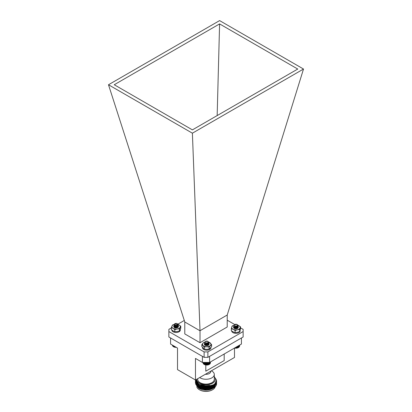 <?xml version="1.0" encoding="UTF-8"?>
<svg xmlns="http://www.w3.org/2000/svg" width="412" height="412" viewBox="0 0 412 412"><rect width="100%" height="100%" fill="white"/><g stroke="black" fill="none" stroke-linecap="round" stroke-linejoin="round"><path stroke-width="0.62" d="M177.618 327.555L176.279 326.804L174.76 327.03L174.436 327.447L174.909 326.922L176.078 326.752L177.629 327.545M174.904 327.787L177 327.859M174.487 327.612L177.278 326.222M177.788 326.809L177.505 327.669M174.503 327.617L174.909 326.814L176.078 326.644L177.66 327.504L177.598 326.767L176.279 326.047L174.76 326.273L174.559 327.077L175.873 327.504L177.392 326.994L177.727 326.222L177.392 326.886L175.873 327.396L174.559 326.968L174.76 326.165L176.279 325.938L177.598 326.659L177.412 327.731M174.781 327.746L176.078 327.504L177.134 327.823M175.002 327.983L176.763 327.895M176.671 327.731L175.085 327.715M176.671 326.865L175.085 326.855M177.078 326.113L174.441 326.201M177.618 327.633L178.411 326.623A2.338 1.349 -0 0 0 178.365 326.345M174.76 325.506A2.338 1.349 -0 0 0 174.425 327.576A2.338 1.349 -0 0 0 177.727 327.576A2.338 1.349 -0 0 0 178.411 326.623L178.314 326.222M174.029 324.486A4.233 2.441 -0 0 0 171.989 325.99A4.233 2.441 -0 0 0 173.086 328.349A4.233 2.441 -0 0 0 177.17 328.982A4.233 2.441 -0 0 0 180.162 327.257A4.233 2.441 -0 0 0 179.071 324.893A4.233 2.441 -0 0 0 178.308 324.548M174.039 324.46L172.623 324.934L171.356 327.664L173.086 328.349L174.812 329.657L177.17 328.982L179.534 328.925L179.534 330.898L180.796 328.173L180.796 326.201L178.293 324.512M179.534 328.925L180.796 326.201M171.356 327.664L171.356 329.636L173.086 330.939L174.812 331.629L177.17 331.572L179.534 330.898M174.812 329.657L174.812 331.629M176.722 327.916A2.338 1.349 -0 0 0 175.43 327.916M171.845 330.063A4.233 2.441 -0 0 0 175.811 332.484A4.233 2.441 -0 0 0 180.271 330.367L180.271 329.605M176.274 326.773A4.233 2.441 -0 0 0 175.62 326.783M175.486 326.793A4.233 2.441 -0 0 0 175.167 326.829M180.296 329.548L180.271 329.863M208.132 341.558L209.054 342.748L208.462 343.747L206.242 344.314L204.501 343.557L204.589 342.686M208.956 343.181L208.462 344.612L206.242 345.179L204.501 344.422L204.537 343.613M208.956 344.046L209.054 344.432M206.407 345.498L207.416 345.606M209.054 342.799L208.462 343.855L206.242 344.422L204.501 343.665L204.383 343.232M208.441 342.707L209.054 343.721L208.462 344.72L206.242 345.287L204.501 344.53L204.579 343.665M206.124 345.622L207.087 345.647M205.691 342.65A1.545 0.891 0 0 0 207.839 342.599A1.545 0.891 0 0 0 207.808 341.352A1.545 0.891 0 0 0 207.746 341.321A1.545 0.891 0 0 0 205.629 341.352A1.545 0.891 0 0 0 205.691 342.65M205.629 341.352L205.325 341.563A1.648 0.953 180 0 1 205.552 341.399A1.648 0.953 180 0 1 205.593 341.378M207.885 341.399L205.495 341.43M207.921 343.181L206.381 343.603L205.449 343.371M208.271 342.918L207.947 344.02L206.381 344.463L205.15 343.974L205.3 343.309M207.73 343.273L208.369 344.149L207.947 344.885L206.381 345.328L205.068 344.581L205.49 344.051L207.056 343.896L208.101 344.829M205.161 345.179L207.056 344.762L208.178 345.369M206.021 345.601L207.148 345.642M208.307 342.882L207.947 343.912L206.381 344.355L205.15 343.866L205.217 343.278M207.828 343.227L208.369 344.041L207.947 344.777L206.381 345.22L205.068 344.473L205.49 343.943L207.056 343.788L208.287 344.566L208.251 345.318M205.13 345.122L207.056 344.653L208.23 345.333L208.23 343.891M205.784 345.55L207.396 345.611M209.234 364.429A3.445 1.988 180 0 1 209.152 364.481A3.445 1.988 180 0 1 204.285 364.481A3.445 1.988 180 0 1 204.192 364.429M203.755 362.442L203.755 364.162L206.731 365.017L209.703 364.146L209.703 362.375M209.162 362.442L209.162 364.471L209.435 362.442M203.518 362.442L203.786 364.162M203.317 362.442L203.58 363.976M203.152 362.442L203.404 363.781M203.028 362.442L203.265 363.575M202.941 362.442L203.168 363.363M202.9 362.442L203.106 363.147M202.895 362.442L203.085 362.926M210.336 363.132L210.537 361.891M210.275 363.348L210.501 361.916M210.182 363.559L210.419 361.963M210.043 363.765L210.295 362.035M209.873 363.961L210.135 362.127M209.667 364.146L209.935 362.241M209.136 364.476L209.136 362.442M208.869 364.61L208.869 362.442M208.817 364.61L208.817 362.442M208.549 364.733L208.549 362.442M208.472 364.728L208.472 362.442M208.209 364.831L208.209 362.442M208.106 364.821L208.106 362.442M207.854 364.914L207.854 362.442M207.725 364.893L207.725 362.442M207.488 364.97L207.488 362.442M207.334 364.944L207.334 362.442M207.112 365.006L207.112 362.442M206.932 364.97L206.932 362.442M206.731 365.017L206.731 362.442M206.536 364.97L206.536 362.442M206.355 365.006L206.355 362.442M206.134 364.944L206.134 362.442M205.979 364.975L205.979 362.442M205.743 364.898L205.743 362.442M205.609 364.919L205.609 362.442M205.361 364.826L205.361 362.442M205.253 364.841L205.253 362.442M204.996 364.733L204.996 362.442M204.913 364.738L204.913 362.442M204.651 364.62L204.651 362.442M204.594 364.62L204.594 362.442M204.321 364.486L204.321 362.442M204.3 364.486L204.3 362.442M204.285 364.481L204.022 362.442M237.554 324.805A2.338 1.349 180 0 1 237.575 324.816A2.338 1.349 180 0 1 237.796 324.965L238.26 325.856L237.317 327.066L235 327.37L233.604 326.433L233.805 325.779M238.157 326.294L238.26 326.721L237.317 327.931L235 328.235L233.604 327.298L233.743 326.721M238.26 325.913L237.317 327.174L235 327.478L233.589 326.345M237.631 325.81L238.26 326.829L237.317 328.04L235 328.343L233.604 327.401L233.784 326.778M235.618 328.714L236.406 328.781M234.685 325.655A1.545 0.891 0 0 0 236.843 325.835A1.545 0.891 0 0 0 237.163 324.589A1.545 0.891 0 0 0 237.013 324.491A1.545 0.891 0 0 0 234.835 324.491A1.545 0.891 0 0 0 234.685 325.655M237.796 324.965L237.307 324.677M237.013 324.491L234.34 324.78L234.752 324.538L227.213 320.186M237.168 326.258L235.273 326.68L234.634 326.469M237.472 326.021L236.91 327.293L235.273 327.545L234.284 326.927L234.505 326.417M237.492 328.359L237.559 327.89L236.576 326.984L234.938 326.953L234.273 327.586L235.273 328.302L236.91 328.045L237.57 327.154L236.91 328.153L235.273 328.41L234.273 327.695L234.938 327.061L236.576 327.092L237.559 328.256M234.31 328.395L234.938 327.921L236.576 327.957L237.379 328.477M235.139 328.73L236.431 328.776M237.503 325.985L236.91 327.185L235.273 327.437L234.284 326.819L234.428 326.381M234.289 328.338L234.938 327.813L236.576 327.849L237.425 328.431M234.933 328.683L236.658 328.74M238.435 347.574A3.445 1.988 180 0 1 238.357 347.62A3.445 1.988 180 0 1 234.541 348.037M234.593 347.975L236.72 348.104L238.661 347.445L238.924 345.503M239.542 346.25L239.748 345.029M239.485 346.471L239.707 345.05M239.393 346.683L239.63 345.096M239.259 346.889L239.511 345.163M239.094 347.084L239.351 345.256M238.888 347.27L239.156 345.369M238.388 345.812L238.388 347.599L238.661 345.658M238.095 347.738L238.095 345.982M238.043 347.738L238.043 346.013M238.368 345.828L238.368 347.599M237.775 347.862L237.775 346.168M237.698 347.857L237.698 346.209M237.441 347.965L237.441 346.358M237.338 347.955L237.338 346.42M237.085 348.047L237.085 346.564M236.957 348.027L236.957 346.641M236.72 348.104L236.72 346.775M236.565 348.078L236.565 346.868M236.344 348.14L236.344 346.992M236.169 348.104L236.169 347.095M235.968 348.155L235.968 347.213M235.767 348.109L235.767 347.326M235.587 348.145L235.587 347.429M235.37 348.089L235.37 347.558M235.211 348.114L235.211 347.651M234.979 348.042L234.979 347.785M178.396 325.109L177.474 323.842L177.907 324.105A2.338 1.349 180 0 1 178.411 324.939A2.338 1.349 180 0 1 178.396 325.109L177.938 325.825L175.79 326.495L173.926 325.825L174.018 324.79M178.314 325.356L177.938 326.69L175.79 327.36L173.926 326.69L173.74 326.222L174.461 325.356M178.411 324.986L177.938 325.933L175.79 326.603L173.926 325.933L174.039 324.877M178.411 325.841L177.938 326.798L175.79 327.468L173.926 326.798L173.74 326.325L174.564 325.418M174.544 324.182A1.545 0.891 0 0 0 175.888 325.176A1.545 0.891 0 0 0 177.608 324.404A1.545 0.891 0 0 0 177.165 323.662A1.545 0.891 0 0 0 174.987 323.662A1.545 0.891 0 0 0 174.544 324.182M177.165 323.662L177.814 324.589L174.554 323.914L174.987 323.662M177.51 325.14L175.873 325.779L174.714 325.49M177.727 325.465L177.392 326.129L175.873 326.644L174.559 326.211L174.678 325.47M174.446 327.504L176.279 326.912L177.577 327.602M175.1 327.849L176.789 327.906M177.727 325.356L177.392 326.021L175.873 326.536L174.559 326.103L174.595 325.434M174.94 327.803L176.964 327.87M176.305 347.368A3.445 1.988 180 0 1 173.643 346.791A3.445 1.988 180 0 1 173.57 346.75L176.202 347.28M173.055 345.493L173.055 346.43L173.591 346.76L173.591 345.802M173.318 345.647L173.591 346.76M172.829 345.359L173.097 346.43M172.633 345.251L172.896 346.245M172.479 345.158L172.731 346.044M172.365 345.091L172.597 345.838M172.288 345.05L172.51 345.627M172.252 345.029L172.458 345.405M175.625 347.311L175.625 346.976M175.404 347.249L175.404 346.847M175.255 347.27L175.255 346.76M175.018 347.192L175.018 346.626M174.889 347.213L174.889 346.549M174.637 347.12L174.637 346.404M174.534 347.131L174.534 346.348M174.276 347.022L174.276 346.198M174.199 347.028L174.199 346.152M173.931 346.899L173.931 345.998M173.885 346.904L173.885 345.972M173.612 346.76L173.612 345.812M234.279 328.282L235.762 327.591L237.467 328.385M234.768 328.632L236.756 328.668M234.34 328.452L237.178 327.113M237.199 327.123L237.348 328.513M234.335 328.452L234.649 327.72L235.762 327.483L237.199 327.962M237.219 327.978L237.503 328.343M234.644 328.591L235.762 328.349L236.967 328.668M236.514 328.58L234.928 328.57M236.514 327.715L234.928 327.705M236.905 326.958L234.325 327.035M233.604 327.298A2.338 1.349 0 0 0 234.273 328.416A2.338 1.349 0 0 0 237.575 328.416A2.338 1.349 0 0 0 237.729 328.318A2.338 1.349 0 0 0 238.26 327.463L237.451 328.477M233.81 325.346A4.233 2.441 0 0 0 231.75 327.061A4.233 2.441 0 0 0 233.238 329.348A4.233 2.441 0 0 0 237.415 329.744A4.233 2.441 0 0 0 240.098 327.859A4.233 2.441 0 0 0 238.605 325.573A4.233 2.441 0 0 0 238.131 325.377L240.495 326.773L240.495 328.75L239.702 331.531L239.702 329.559L240.495 326.773M233.81 325.336L232.147 325.98L231.348 328.766L231.348 330.738L233.238 331.943L235.128 332.525L237.415 332.34L239.702 331.531M231.348 328.766L233.238 329.348L235.128 330.553L235.128 332.525M235.128 330.553L237.415 329.744L239.702 329.559M236.097 328.709A2.338 1.349 0 0 0 235.278 328.755M205.078 344.947L206.036 344.293M206.953 344.293L208.06 344.787M205.361 345.411L206.309 345.122L207.864 345.493M204.398 344.19A2.338 1.349 0 0 0 205.073 345.271L204.8 343.866M207.257 343.438L208.153 343.829M205.078 344.89L206.309 344.154L207.56 344.36L208.364 345.204M205.3 345.354L206.309 345.014L207.962 345.462M205.799 345.606L207.514 345.586M207.236 345.225L205.758 345.225M207.318 344.381L205.758 344.365M208.029 343.747L207.092 343.474M205.083 344.973L205.171 345.287M205.073 345.271A2.338 1.349 0 0 0 205.547 345.483A2.338 1.349 0 0 0 207.318 345.622A2.338 1.349 0 0 0 208.379 345.271A2.338 1.349 0 0 0 208.982 343.974M204.584 342.212A4.233 2.441 0 0 0 203.075 343.083A4.233 2.441 0 0 0 203.049 345.529A4.233 2.441 0 0 0 206.7 346.76A4.233 2.441 0 0 0 210.377 345.55A4.233 2.441 0 0 0 210.403 343.108A4.233 2.441 0 0 0 208.905 342.223M204.635 342.104L203.075 343.083L201.839 344.612L204.259 347.064L204.259 349.036L206.7 349.35L209.147 349.052L211.613 346.616L211.613 344.643L209.193 342.192M204.259 347.064L206.7 346.76L209.147 347.079L209.147 349.052M209.147 347.079L211.613 344.643M201.839 344.612L201.839 346.585L204.259 349.036M206.5 345.565A2.338 1.349 0 0 0 206.077 345.611M231.698 331.001A4.233 2.441 -0 0 0 235.746 333.323A4.233 2.441 -0 0 0 240.119 331.207L240.119 330.383M236.004 327.607A4.233 2.441 -0 0 0 235.113 327.653M240.145 330.29L240.119 330.697M202.493 347.486L202.493 347.738A4.233 2.441 -0 0 0 206.443 350.174A4.233 2.441 -0 0 0 210.918 348.063L210.944 347.512M204.259 348.892A4.233 2.441 -0 0 0 209.147 348.913M214.297 376.867A9.311 5.377 180 0 1 215.311 379.308A9.311 5.377 180 0 1 212.582 383.108A9.311 5.377 180 0 1 202.436 384.278A9.311 5.377 180 0 1 196.689 379.308A9.311 5.377 180 0 1 196.689 379.287L196.689 379.38A9.311 5.377 0 0 0 202.436 384.344A9.311 5.377 0 0 0 212.582 383.181A9.311 5.377 0 0 0 215.311 379.38A9.311 5.377 0 0 0 215.311 379.344M202.23 388.598A5.588 3.224 180 0 1 201.628 388.228M210.681 387.98A5.588 3.224 180 0 1 210.213 388.336M212.463 389.814A8.971 5.181 180 0 1 212.345 389.881A8.971 5.181 180 0 1 199.655 389.881A8.971 5.181 180 0 1 199.537 389.814M196.771 386.657A9.311 5.377 0 0 0 199.418 389.747A9.311 5.377 0 0 0 212.582 389.747L212.345 389.881L212.582 389.747A9.311 5.377 0 0 0 215.208 386.739M213.761 387.738A9.311 5.377 180 0 1 213.009 388.305L214.374 387.306M198.599 388.099L206.35 389.834A10.578 6.108 0 0 0 213.483 388.053L212.582 388.567A9.311 5.377 180 0 1 199.418 388.567L198.599 388.099L195.648 384.097M195.422 380.734L198.517 385.071L206 386.714L213.483 384.782L215.121 383.51A10.578 6.108 180 0 1 213.483 384.736A10.578 6.108 180 0 1 199.027 385.009C202.344 386.265 205.912 386.363 209.723 385.292C204.161 386.265 199.913 385.302 196.972 382.408L195.947 379.715M215.121 383.51L216.48 379.998L214.297 376.645M197.425 386.338L198.934 387.409L206 388.954L213.066 387.12L214.374 386.152M197.425 385.184L198.934 386.255L206 387.805L213.066 385.967L214.374 385.004M197.425 384.03L198.934 385.107L206 386.652L210.594 385.915M214.776 386.971L213.267 388.171M196.493 385.472L198.934 387.687L206 389.232L213.066 387.398L215.414 385.174M196.493 384.319L198.934 386.533L206 388.078L213.066 386.245L215.414 384.025M196.493 383.165L198.934 385.38L206 386.93L213.066 385.091L214.235 384.252M196.024 380.642L198.934 384.231L206 385.776L209.723 385.292M206.35 389.834L213.483 387.913L216.578 383.448L216.537 382.872M195.468 382.3L195.422 382.877L198.517 387.048L206 388.696L213.483 386.76L216.578 382.3L216.537 381.723M195.468 381.146L195.422 381.723L198.517 385.9L206 387.543L213.483 385.611L216.578 381.146L216.506 380.4M234.485 348.068L234.485 357.467L195.468 379.993L195.468 358.43L202.41 362.442L202.41 356.359L170.573 337.979L170.573 344.056L177.515 348.068L177.515 369.626L195.468 379.993L195.422 380.57L199.027 385.009M213.483 388.053A10.578 6.108 0 0 0 216.578 383.732A10.578 6.108 0 0 0 216.578 383.593M195.422 383.036L198.517 387.373L206 389.016L213.483 387.084L216.578 382.46M195.422 381.883L198.517 386.219L206 387.867L213.483 385.931L216.578 381.306M213.287 388.161L215.558 386.147M199.671 377.567A8.297 4.79 0 0 0 211.866 377.861A8.297 4.79 0 0 0 214.297 374.472A8.297 4.79 0 0 0 211.866 371.083L211.382 370.805M214.297 374.472L214.297 379.308A8.297 4.79 180 0 1 211.866 382.697A8.297 4.79 180 0 1 202.828 383.732A8.297 4.79 180 0 1 197.703 379.308L197.703 378.7M207.344 373.169A1.797 1.04 180 0 1 207.277 373.21A1.797 1.04 180 0 1 206.968 373.354M216.439 367.916A1.797 1.04 180 0 1 216.372 367.957A1.797 1.04 180 0 1 216.063 368.101M207.097 373.277A1.998 1.154 0 0 0 207.416 373.128A1.998 1.154 0 0 0 207.679 372.942M216.192 368.029A1.998 1.154 0 0 0 216.511 367.875A1.998 1.154 0 0 0 216.774 367.689M205.361 374.281A4.738 2.735 0 0 0 209.353 373.504A4.738 2.735 0 0 0 210.738 371.567L210.738 371.176M205.804 371.197L205.804 364.991L205.784 371.181L224.195 360.577L224.195 354.006M209.59 362.442L241.427 344.056L241.427 337.974L209.59 356.359L209.59 362.442L202.41 362.442M184.787 333.916L184.777 321.937L108.49 84.754L192.389 133.189L200.016 330.784L200.016 342.712L184.787 333.916M171.356 327.937L168.868 329.373L168.868 331.552L204.115 351.899L207.885 351.899L243.132 331.552L243.132 329.373L240.495 327.849M207.885 351.899L207.885 357.343L243.132 336.99L243.132 331.552M168.868 331.552L168.868 336.99L204.115 357.343L204.115 351.899M200.005 330.733L227.223 315.015L227.213 327.004L200.016 342.712M227.223 315.015L303.51 69.036L192.389 133.189M108.49 84.754L219.611 20.6L303.51 69.036M184.787 321.988L200.016 330.784M192.404 129.873L114.242 84.743L219.596 23.917L297.758 69.046L192.404 129.873M217.16 115.581L219.596 23.917M207.885 357.343L204.115 357.343M177.948 324.131L184.303 320.464M209.152 364.481L209.409 364.332M216.578 383.732L216.578 383.448M216.578 382.619L216.578 382.3M216.578 381.471L216.578 381.146M195.422 383.196L195.422 382.877M195.422 382.042L195.422 381.723M195.422 380.894L195.422 380.57"/></g></svg>

